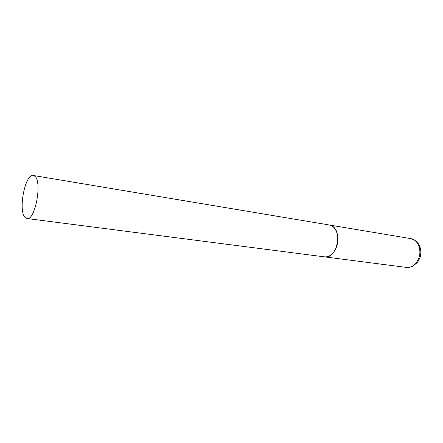<?xml version="1.0" encoding="UTF-8"?>
<svg xmlns="http://www.w3.org/2000/svg" width="443" height="443" viewBox="0 0 443 443"><rect width="100%" height="100%" fill="white"/><g stroke="black" fill="none" stroke-linecap="round" stroke-linejoin="round"><path stroke-width="0.66" d="M336.708 246.402C333.944 253.606 329.891 257.101 324.547 256.868C336.752 259.426 343.236 230.731 331.514 225.731L329.265 224.978C335.982 225.764 340.019 237.033 336.708 246.402M34.82 176.236L33.341 175.483C25.196 173.23 17.892 210.779 25.096 217.452L26.973 218.521C35.119 220.968 42.478 181.624 34.82 176.236M33.341 175.483L410.788 238.616C417.688 239.469 422.007 249.741 418.796 258.158C416.099 264.632 412.007 267.722 406.524 267.434C406.901 267.849 408.895 267.533 412.494 266.481L417.566 262.311L419.809 258.175M26.973 218.521L406.524 267.434M410.788 238.616L414.222 239.824C416.797 241.535 418.497 243.395 419.322 245.394C421.105 249.37 421.304 253.529 419.92 257.87"/></g></svg>
